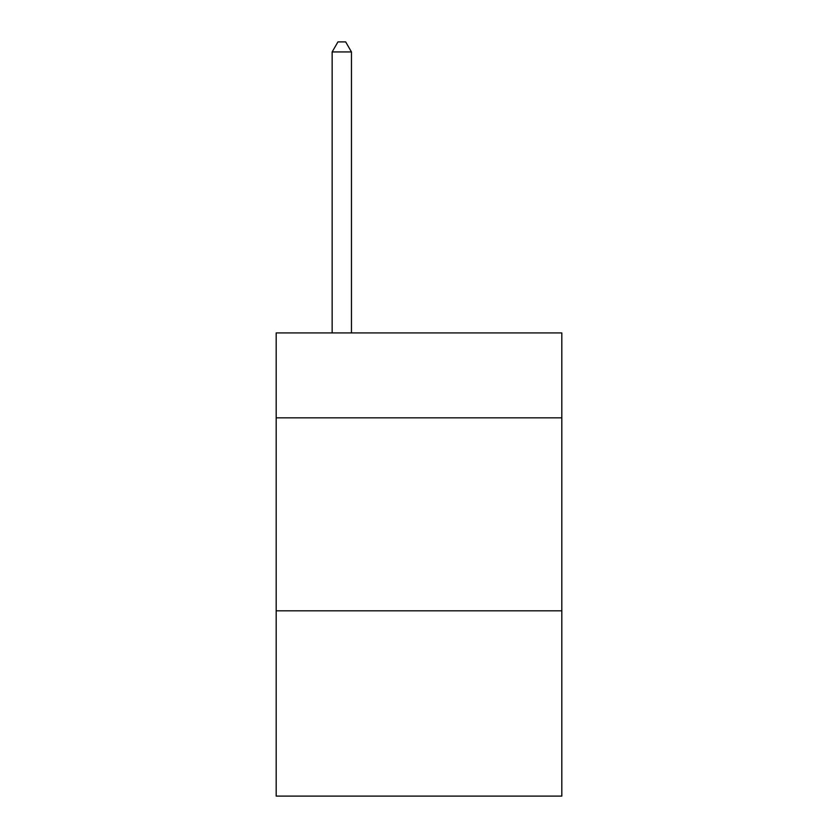 <?xml version="1.0" encoding="UTF-8"?>
<svg xmlns="http://www.w3.org/2000/svg" width="838" height="838" viewBox="0 0 838 838"><rect width="100%" height="100%" fill="white"/><g stroke="black" fill="none" stroke-linecap="round" stroke-linejoin="round"><path stroke-width="1.26" d="M561.816 417.837L561.816 332.927L276.184 332.927L276.184 417.837L561.816 417.837L561.816 796.1L276.184 796.1L276.184 417.837M561.816 610.829L276.184 610.829M351.457 332.927L351.457 51.935L332.152 51.935L332.152 332.927M332.152 51.935L337.944 41.9L345.665 41.9L351.457 51.935"/></g></svg>
